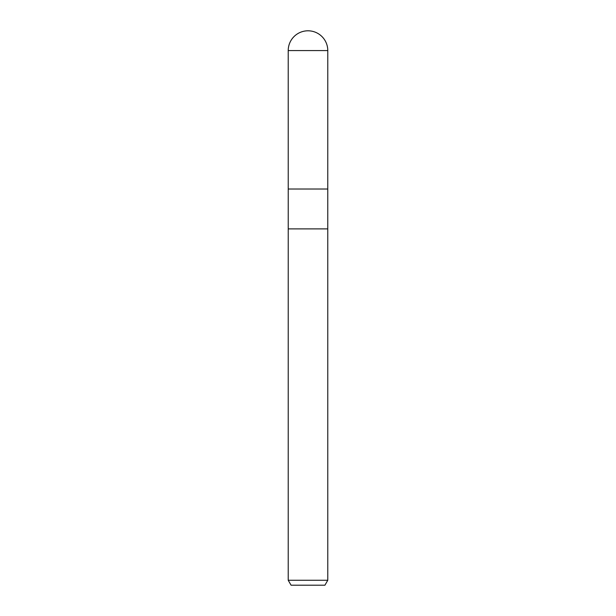 <?xml version="1.0" encoding="UTF-8"?>
<svg xmlns="http://www.w3.org/2000/svg" width="616" height="616" viewBox="0 0 616 616"><rect width="100%" height="100%" fill="white"/><g stroke="black" fill="none" stroke-linecap="round" stroke-linejoin="round"><path stroke-width="0.92" d="M288.219 50.581L327.781 50.581A19.781 19.781 0 0 0 308 30.8A19.781 19.781 0 0 0 288.219 50.581L288.226 189.02L308 189.02L288.226 189.02L288.226 228.89L327.774 228.89L327.781 580.257L288.219 580.257L291.075 585.2L324.925 585.2L327.781 580.257M327.781 50.581L327.774 189.02L308 189.02L327.774 189.02L327.774 228.89L288.226 228.89L288.219 580.257"/></g></svg>
